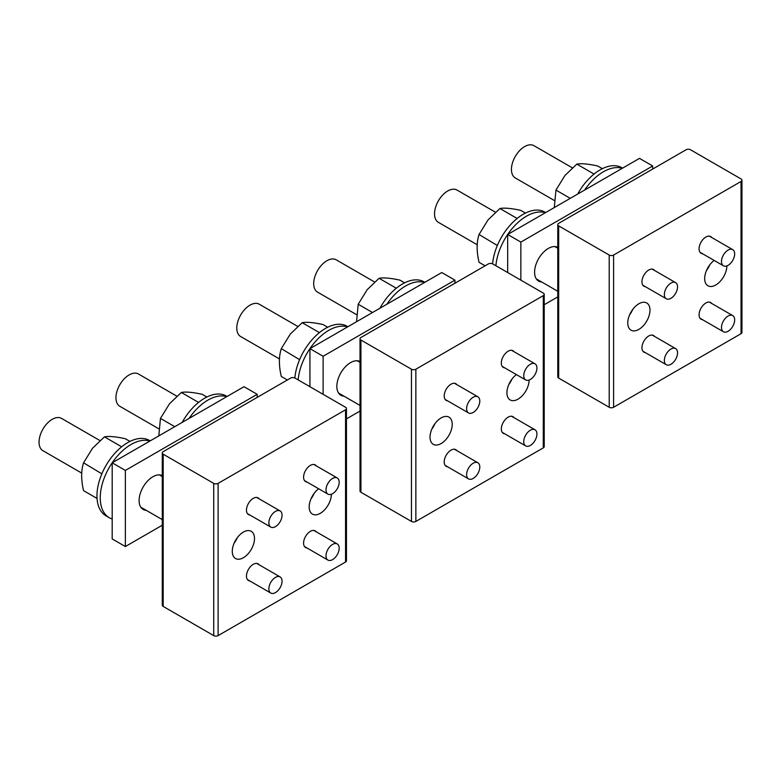 <?xml version="1.0" encoding="UTF-8"?>
<svg xmlns="http://www.w3.org/2000/svg" width="781" height="781" viewBox="0 0 781 781"><rect width="100%" height="100%" fill="white"/><g stroke="black" fill="none" stroke-linecap="round" stroke-linejoin="round"><path stroke-width="1.17" d="M318.658 488.76A15.698 9.069 120 0 0 314.968 492.323A15.698 9.069 120 0 0 312.439 514.103A15.698 9.069 120 0 0 325.609 508.685A15.698 9.069 120 0 0 331.388 494.217M311.014 498.805A15.698 9.069 120 0 0 314.177 493.328M290.62 378.092L163.19 451.662A3.104 1.796 0 0 0 162.282 452.931A3.104 1.796 0 0 0 163.19 454.2L213.721 483.38A3.104 1.796 0 0 0 218.114 483.38L345.553 409.8A3.104 1.796 0 0 0 346.461 408.541A3.104 1.796 0 0 0 345.553 407.272L295.023 378.092A3.104 1.796 0 0 0 290.62 378.092M162.282 452.931L162.282 605.158A3.104 1.796 0 0 0 163.19 606.427L213.721 635.607A3.104 1.796 0 0 0 218.114 635.607L345.553 562.027A3.104 1.796 0 0 0 346.461 560.758L346.461 408.541M248.709 553.085A15.698 9.069 120 0 0 251.238 531.305A15.698 9.069 120 0 0 238.059 536.723A15.698 9.069 120 0 0 235.53 558.503A15.698 9.069 120 0 0 248.709 553.085M316.276 465.857A9.636 5.565 120 0 0 315.212 464.89A9.636 5.565 120 0 0 307.128 468.219A9.636 5.565 120 0 0 305.586 481.574A9.636 5.565 120 0 0 306.953 482.004M259.146 498.844A9.636 5.565 120 0 0 258.091 497.868A9.636 5.565 120 0 0 250.008 501.197A9.636 5.565 120 0 0 248.456 514.552A9.636 5.565 120 0 0 249.822 514.982M316.276 531.822A9.636 5.565 120 0 0 315.212 530.855A9.636 5.565 120 0 0 307.128 534.175A9.636 5.565 120 0 0 305.586 547.54A9.636 5.565 120 0 0 306.953 547.969M259.146 564.8A9.636 5.565 120 0 0 258.091 563.833A9.636 5.565 120 0 0 250.008 567.162A9.636 5.565 120 0 0 248.456 580.517A9.636 5.565 120 0 0 249.822 580.947M234.115 543.195A15.698 9.069 120 0 0 237.278 537.728M81.761 473.12L42.916 450.686A18.646 10.768 -60 0 1 39.05 442.153A18.646 10.768 -60 0 1 47.192 423.39A18.646 10.768 -60 0 1 61.553 418.401L99.978 440.582M158.66 428.72L119.815 406.286A18.646 10.768 -60 0 1 115.949 397.754A18.646 10.768 -60 0 1 124.091 378.99A18.646 10.768 -60 0 1 138.452 374.001L176.877 396.182M101.852 473.833L83.557 462.811L92.558 448.226L104.429 436.852C108.862 436.013 115.822 436.638 125.302 438.717L129.968 441.402M102.252 472.915L101.745 473.315M121.66 446.8L104.429 436.852M97.039 498.424L83.557 490.644C81.039 479.915 81.039 470.631 83.557 462.811M206.867 397.002L202.211 394.317C192.722 392.238 185.761 391.613 181.329 392.452L198.559 402.4M174.778 426.68L160.456 418.421L169.467 403.826L181.329 392.452M158.807 435.896L160.456 418.421M278.622 510.52A9.323 5.379 -60 0 1 280.125 510.95A9.323 5.379 -60 0 1 280.74 520.537A9.323 5.379 -60 0 1 272.305 527.526A9.323 5.379 -60 0 1 270.802 527.097A9.323 5.379 -60 0 1 270.187 517.51A9.323 5.379 -60 0 1 278.622 510.52M335.752 477.542A9.323 5.379 -60 0 1 337.246 477.972A9.323 5.379 -60 0 1 337.87 487.559A9.323 5.379 -60 0 1 329.426 494.549A9.323 5.379 -60 0 1 327.932 494.119A9.323 5.379 -60 0 1 327.317 484.532A9.323 5.379 -60 0 1 335.752 477.542M278.622 576.485A9.323 5.379 -60 0 1 280.125 576.915A9.323 5.379 -60 0 1 280.74 586.502A9.323 5.379 -60 0 1 272.305 593.492A9.323 5.379 -60 0 1 270.802 593.062A9.323 5.379 -60 0 1 270.187 583.475A9.323 5.379 -60 0 1 278.622 576.485M335.752 543.508A9.323 5.379 -60 0 1 337.246 543.937A9.323 5.379 -60 0 1 337.87 553.524A9.323 5.379 -60 0 1 329.426 560.514A9.323 5.379 -60 0 1 327.932 560.084A9.323 5.379 -60 0 1 327.317 550.488A9.323 5.379 -60 0 1 335.752 543.508M516.397 374.597A15.698 9.069 120 0 0 512.707 378.16A15.698 9.069 120 0 0 510.178 399.94A15.698 9.069 120 0 0 523.348 394.512A15.698 9.069 120 0 0 529.127 380.054M508.763 384.633A15.698 9.069 120 0 0 511.916 379.166M488.369 263.929L360.929 337.499A3.104 1.796 0 0 0 360.021 338.769A3.104 1.796 0 0 0 360.929 340.038L411.47 369.208A3.104 1.796 0 0 0 415.863 369.208L543.293 295.638A3.104 1.796 0 0 0 544.211 294.369A3.104 1.796 0 0 0 543.293 293.1L492.762 263.929A3.104 1.796 0 0 0 488.369 263.929M360.021 338.769L360.021 490.995A3.104 1.796 0 0 0 360.929 492.264L411.47 521.435A3.104 1.796 0 0 0 415.863 521.435L543.293 447.864A3.104 1.796 0 0 0 544.211 446.595L544.211 294.369M446.449 438.912A15.698 9.069 120 0 0 448.977 417.142A15.698 9.069 120 0 0 435.808 422.56A15.698 9.069 120 0 0 433.279 444.33A15.698 9.069 120 0 0 446.449 438.912M514.015 351.694A9.636 5.565 120 0 0 512.961 350.728A9.636 5.565 120 0 0 504.877 354.047A9.636 5.565 120 0 0 503.325 367.412A9.636 5.565 120 0 0 504.692 367.841M456.895 384.672A9.636 5.565 120 0 0 455.831 383.705A9.636 5.565 120 0 0 447.747 387.034A9.636 5.565 120 0 0 446.195 400.389A9.636 5.565 120 0 0 447.572 400.819M514.015 417.659A9.636 5.565 120 0 0 512.961 416.683A9.636 5.565 120 0 0 504.877 420.012A9.636 5.565 120 0 0 503.325 433.367A9.636 5.565 120 0 0 504.692 433.806M456.895 450.637A9.636 5.565 120 0 0 455.831 449.671A9.636 5.565 120 0 0 447.747 452.99A9.636 5.565 120 0 0 446.195 466.355A9.636 5.565 120 0 0 447.572 466.784M431.864 429.033A15.698 9.069 120 0 0 435.017 423.566M279.51 358.957L240.655 336.523A18.646 10.768 -60 0 1 236.789 327.991A18.646 10.768 -60 0 1 244.931 309.227A18.646 10.768 -60 0 1 259.302 304.229L297.717 326.409M356.409 314.558L317.555 292.123A18.646 10.768 -60 0 1 313.698 283.591A18.646 10.768 -60 0 1 321.831 264.827A18.646 10.768 -60 0 1 336.201 259.829L374.616 282.009M404.607 282.839L399.95 280.145C390.471 278.065 383.51 277.45 379.078 278.29L396.309 288.228M372.517 312.517L358.206 304.248L367.207 289.663L379.078 278.29M356.546 321.733L358.206 304.248M299.601 359.66L281.306 348.648L290.307 334.063L302.179 322.68C306.611 321.85 313.562 322.465 323.051 324.545L327.708 327.239M299.992 358.743L299.484 359.143M319.409 332.628L302.179 322.68M287.359 379.976L281.306 376.481C278.778 365.742 278.778 356.468 281.306 348.648M476.371 462.323A9.323 5.379 -60 0 1 477.865 462.752A9.323 5.379 -60 0 1 478.48 472.339A9.323 5.379 -60 0 1 470.045 479.329A9.323 5.379 -60 0 1 468.551 478.899A9.323 5.379 -60 0 1 467.926 469.303A9.323 5.379 -60 0 1 476.371 462.323M533.491 429.335A9.323 5.379 -60 0 1 534.995 429.765A9.323 5.379 -60 0 1 535.61 439.361A9.323 5.379 -60 0 1 527.175 446.341A9.323 5.379 -60 0 1 525.672 445.912A9.323 5.379 -60 0 1 525.057 436.325A9.323 5.379 -60 0 1 533.491 429.335M476.371 396.357A9.323 5.379 -60 0 1 477.865 396.787A9.323 5.379 -60 0 1 478.48 406.374A9.323 5.379 -60 0 1 470.045 413.364A9.323 5.379 -60 0 1 468.551 412.934A9.323 5.379 -60 0 1 467.926 403.347A9.323 5.379 -60 0 1 476.371 396.357M533.491 363.37A9.323 5.379 -60 0 1 534.995 363.8A9.323 5.379 -60 0 1 535.61 373.396A9.323 5.379 -60 0 1 527.175 380.386A9.323 5.379 -60 0 1 525.672 379.947A9.323 5.379 -60 0 1 525.057 370.36A9.323 5.379 -60 0 1 533.491 363.37M714.146 260.434A15.698 9.069 120 0 0 710.446 263.998A15.698 9.069 120 0 0 707.918 285.768A15.698 9.069 120 0 0 721.097 280.35A15.698 9.069 120 0 0 726.877 265.891M706.502 270.47A15.698 9.069 120 0 0 709.665 264.993M686.108 149.757L558.679 223.337A3.104 1.796 0 0 0 557.771 224.606A3.104 1.796 0 0 0 558.679 225.875L609.209 255.045A3.104 1.796 0 0 0 613.602 255.045L741.042 181.475A3.104 1.796 0 0 0 741.95 180.206A3.104 1.796 0 0 0 741.042 178.937L690.502 149.757A3.104 1.796 0 0 0 686.108 149.757M557.771 224.606L557.771 376.823A3.104 1.796 0 0 0 558.679 378.092L609.209 407.272A3.104 1.796 0 0 0 613.602 407.272L741.042 333.692A3.104 1.796 0 0 0 741.95 332.433L741.95 180.206M644.198 324.75A15.698 9.069 120 0 0 646.727 302.969A15.698 9.069 120 0 0 633.547 308.397A15.698 9.069 120 0 0 631.019 330.168A15.698 9.069 120 0 0 644.198 324.75M711.764 237.531A9.636 5.565 120 0 0 710.7 236.555A9.636 5.565 120 0 0 702.617 239.884A9.636 5.565 120 0 0 701.065 253.239A9.636 5.565 120 0 0 702.441 253.669M654.634 270.509A9.636 5.565 120 0 0 653.58 269.543A9.636 5.565 120 0 0 645.496 272.862A9.636 5.565 120 0 0 643.944 286.227A9.636 5.565 120 0 0 645.311 286.656M711.764 303.487A9.636 5.565 120 0 0 710.7 302.52A9.636 5.565 120 0 0 702.617 305.849A9.636 5.565 120 0 0 701.065 319.204A9.636 5.565 120 0 0 702.441 319.634M654.634 336.474A9.636 5.565 120 0 0 653.58 335.498A9.636 5.565 120 0 0 645.496 338.827A9.636 5.565 120 0 0 643.944 352.182A9.636 5.565 120 0 0 645.311 352.621M629.603 314.87A15.698 9.069 120 0 0 632.766 309.393M477.25 244.785L438.395 222.351A18.646 10.768 -60 0 1 434.539 213.818A18.646 10.768 -60 0 1 442.671 195.055A18.646 10.768 -60 0 1 457.041 190.066L495.466 212.247M554.149 200.385L515.294 177.961A18.646 10.768 -60 0 1 511.438 169.418A18.646 10.768 -60 0 1 519.58 150.665A18.646 10.768 -60 0 1 533.94 145.666L572.366 167.847M602.356 168.676L597.69 165.982C588.21 163.903 581.249 163.278 576.817 164.117L594.048 174.065M570.257 198.345L555.945 190.086L564.946 175.5L576.817 164.117M554.295 207.57L555.945 190.086M497.341 245.498L479.046 234.485L488.047 219.891L499.918 208.517C504.35 207.678 511.311 208.302 520.79 210.382L525.447 213.067M497.741 244.58L497.233 244.98M517.149 218.465L499.918 208.517M485.108 265.813L479.046 262.318C476.517 251.58 476.517 242.305 479.046 234.485M674.11 348.15A9.323 5.379 -60 0 1 675.614 348.58A9.323 5.379 -60 0 1 676.229 358.176A9.323 5.379 -60 0 1 667.794 365.157A9.323 5.379 -60 0 1 666.291 364.727A9.323 5.379 -60 0 1 665.676 355.14A9.323 5.379 -60 0 1 674.11 348.15M731.241 315.173A9.323 5.379 -60 0 1 732.734 315.602A9.323 5.379 -60 0 1 733.349 325.189A9.323 5.379 -60 0 1 724.914 332.179A9.323 5.379 -60 0 1 723.411 331.749A9.323 5.379 -60 0 1 722.796 322.162A9.323 5.379 -60 0 1 731.241 315.173M674.11 282.185A9.323 5.379 -60 0 1 675.614 282.624A9.323 5.379 -60 0 1 676.229 292.211A9.323 5.379 -60 0 1 667.794 299.201A9.323 5.379 -60 0 1 666.291 298.762A9.323 5.379 -60 0 1 665.676 289.175A9.323 5.379 -60 0 1 674.11 282.185M731.241 249.207A9.323 5.379 -60 0 1 732.734 249.637A9.323 5.379 -60 0 1 733.349 259.224A9.323 5.379 -60 0 1 724.914 266.214A9.323 5.379 -60 0 1 723.411 265.784A9.323 5.379 -60 0 1 722.796 256.197A9.323 5.379 -60 0 1 731.241 249.207M146.232 510.344A19.418 11.217 -60 0 1 143.128 509.446A19.418 11.217 -60 0 1 139.106 500.553A19.418 11.217 -60 0 1 147.414 481.194A19.418 11.217 -60 0 1 162.282 475.658M257.203 397.392L257.203 394.317L244.014 386.702L112.191 462.811L112.191 538.929L125.37 546.534L162.282 525.232M257.203 394.317L125.37 470.426L112.191 462.811M125.37 470.426L125.37 546.534M112.191 518.984A43.502 25.119 -60 0 1 109.262 517.696L105.972 515.802A43.502 25.119 -60 0 1 100.72 476.683A43.502 25.119 -60 0 1 149.474 440.455L150.196 440.875M109.262 517.696A43.502 25.119 -60 0 1 104.019 478.587A43.502 25.119 -60 0 1 149.854 441.07M182.168 422.414A43.502 25.119 -60 0 1 226.373 396.055L227.095 396.475M189.08 418.421A43.502 25.119 -60 0 1 226.754 396.67M294.867 378.004A43.502 25.119 -60 0 1 298.469 362.511A43.502 25.119 -60 0 1 347.213 326.282L347.935 326.702M298.157 379.908A43.502 25.119 -60 0 1 301.769 364.415A43.502 25.119 -60 0 1 347.594 326.907M492.606 263.841A43.502 25.119 -60 0 1 496.208 248.348A43.502 25.119 -60 0 1 544.953 212.12L545.685 212.539M495.906 265.735A43.502 25.119 -60 0 1 499.508 250.252A43.502 25.119 -60 0 1 545.333 212.735M379.908 308.251A43.502 25.119 -60 0 1 424.112 281.882L424.844 282.302M386.82 304.258A43.502 25.119 -60 0 1 424.493 282.507M577.657 194.078A43.502 25.119 -60 0 1 621.861 167.72L622.584 168.14M584.569 190.086A43.502 25.119 -60 0 1 622.232 168.345M541.721 282.009A19.418 11.217 -60 0 1 538.617 281.111A19.418 11.217 -60 0 1 534.595 272.218A19.418 11.217 -60 0 1 542.893 252.859A19.418 11.217 -60 0 1 557.771 247.323M652.691 169.057L652.691 165.982L639.502 158.367L507.679 234.485L507.679 272.54M652.691 165.982L520.859 242.09L507.679 234.485M544.211 304.727L557.771 296.897M520.859 242.09L520.859 280.145M343.972 396.172A19.418 11.217 -60 0 1 340.867 395.274A19.418 11.217 -60 0 1 336.845 386.39A19.418 11.217 -60 0 1 345.153 367.021A19.418 11.217 -60 0 1 360.021 361.496M454.942 283.22L454.942 280.145L441.763 272.54L309.93 348.648L309.93 386.702M454.942 280.145L323.119 356.263L309.93 348.648M346.461 418.889L360.021 411.06M323.119 356.263L323.119 394.317M345.553 562.027L345.553 409.8M218.114 635.607L218.114 483.38M163.19 606.427L163.19 454.2M213.721 635.607L213.721 483.38M543.293 447.864L543.293 295.638M415.863 521.435L415.863 369.208M360.929 492.264L360.929 340.038M411.47 521.435L411.47 369.208M741.042 333.692L741.042 181.475M613.602 407.272L613.602 255.045M558.679 378.092L558.679 225.875M609.209 407.272L609.209 255.045M162.282 476.547L159.441 474.907M162.282 519.609L140.795 507.201M280.125 510.95L256.724 497.438M270.802 527.097L247.401 513.586M337.246 477.972L313.845 464.461M327.932 494.119L304.522 480.608M280.125 576.915L256.724 563.404M270.802 593.062L247.401 579.551M337.246 543.937L313.845 530.426M327.932 560.084L304.522 546.563M360.021 362.384L357.181 360.744M360.021 405.437L338.534 393.038M477.865 462.752L454.464 449.241M468.551 478.899L445.141 465.378M534.995 429.765L511.594 416.253M525.672 445.912L502.271 432.401M477.865 396.787L454.464 383.276M468.551 412.934L445.141 399.423M534.995 363.8L511.594 350.288M525.672 379.947L502.271 366.435M557.771 248.221L554.93 246.581M557.771 291.274L536.283 278.866M675.614 348.58L652.203 335.069M666.291 364.727L642.89 351.216M732.734 315.602L709.333 302.091M723.411 331.749L700.01 318.238M675.614 282.624L652.203 269.103M666.291 298.762L642.89 285.25M732.734 249.637L709.333 236.126M723.411 265.784L700.01 252.273"/></g></svg>
